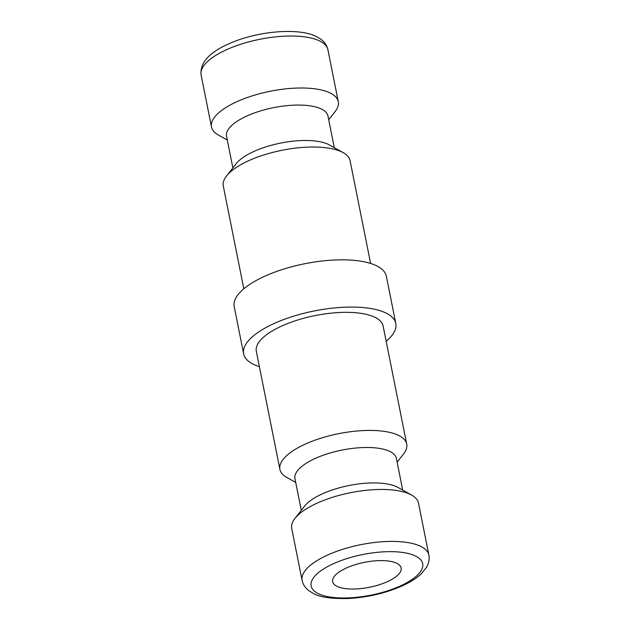 <?xml version="1.0" encoding="UTF-8"?>
<svg xmlns="http://www.w3.org/2000/svg" width="630" height="630" viewBox="0 0 630 630"><rect width="100%" height="100%" fill="white"/><g stroke="black" fill="none" stroke-linecap="round" stroke-linejoin="round"><path stroke-width="0.94" d="M370.613 263.458L350.083 160.697A64.646 23.546 168.7 0 0 343.224 152.673A64.646 23.546 168.7 0 0 255.378 157.917A64.646 23.546 168.7 0 0 226.54 175.99A64.646 23.546 168.7 0 0 223.296 186.031L243.826 288.792M343.224 152.673L329.561 145.002A51.715 18.837 168.7 0 0 259.276 149.2A51.715 18.837 168.7 0 0 236.211 163.658L226.54 175.99M334.294 147.656L327.962 115.999A51.715 18.837 168.7 0 0 252.197 113.778A51.715 18.837 168.7 0 0 226.532 136.269L232.864 167.927M328.718 119.763L335.042 111.691A64.646 23.546 168.7 0 0 338.279 101.658A64.646 23.546 168.7 0 0 243.582 98.886A64.646 23.546 168.7 0 0 211.499 126.992A64.646 23.546 168.7 0 0 218.35 135.009L227.288 140.025M243.645 353.871L234.21 306.637A77.577 28.256 -11.3 0 1 272.711 272.908A77.577 28.256 -11.3 0 1 386.355 276.239L395.79 323.474A77.577 28.256 168.7 0 0 282.145 320.142A77.577 28.256 168.7 0 0 243.645 353.871A77.577 28.256 168.7 0 0 259.387 366.652M386.174 341.318A77.577 28.256 168.7 0 0 395.79 323.474M301.282 510.347L294.958 478.69A51.715 18.837 -11.3 0 1 320.623 456.199A51.715 18.837 -11.3 0 1 396.388 458.419L402.712 490.085M295.706 482.446L286.776 477.438A64.646 23.546 -11.3 0 1 279.917 469.413A64.646 23.546 -11.3 0 1 312 441.307A64.646 23.546 -11.3 0 1 406.704 444.079A64.646 23.546 -11.3 0 1 403.46 454.12L397.136 462.184M294.958 518.411L304.629 506.079A51.715 18.837 -11.3 0 1 327.702 491.628A51.715 18.837 -11.3 0 1 397.979 487.431L411.65 495.101A64.646 23.546 -11.3 0 1 418.501 503.118L428.88 555.069A64.646 23.546 -11.3 0 0 420.801 546.407A64.646 23.546 -11.3 0 0 334.183 552.297A64.646 23.546 -11.3 0 0 302.101 580.403L291.721 528.452A64.646 23.546 -11.3 0 1 294.958 518.411A64.646 23.546 -11.3 0 1 323.796 500.346A64.646 23.546 -11.3 0 1 411.65 495.101M279.917 469.413L256.323 351.335A64.646 23.546 -11.3 0 1 288.406 323.229A64.646 23.546 -11.3 0 1 383.111 326.001L406.704 444.079M349.996 566.488A34.91 12.71 -11.3 0 1 401.137 567.984A34.91 12.71 -11.3 0 1 383.812 583.159A34.91 12.71 -11.3 0 1 332.671 581.663A34.91 12.71 -11.3 0 1 349.996 566.488M327.899 49.707A64.646 23.546 168.7 0 0 319.82 41.037A64.646 23.546 168.7 0 0 233.195 46.927A64.646 23.546 168.7 0 0 201.12 75.041C199.568 61.378 211.641 49.825 237.337 40.367C264.852 30.398 300.652 28.287 316.614 36.642L320.709 39.099C324.663 42.029 327.057 45.565 327.899 49.707L338.279 101.658M318.229 593.594A56.889 20.719 -11.3 0 1 339.349 561.235A56.889 20.719 -11.3 0 1 415.579 556.054A56.889 20.719 -11.3 0 1 394.459 588.412A56.889 20.719 -11.3 0 1 318.229 593.594M428.88 555.069C429.691 559.172 428.865 563.307 426.408 567.48L421.305 573.749C417.32 577.545 412.075 581.057 405.578 584.293C388.56 592.452 369.621 597.185 348.76 598.5C331.687 598.917 319.898 597.24 313.386 593.468L309.291 591.011C305.337 588.081 302.943 584.545 302.101 580.403M201.12 75.041L211.499 126.992"/></g></svg>
